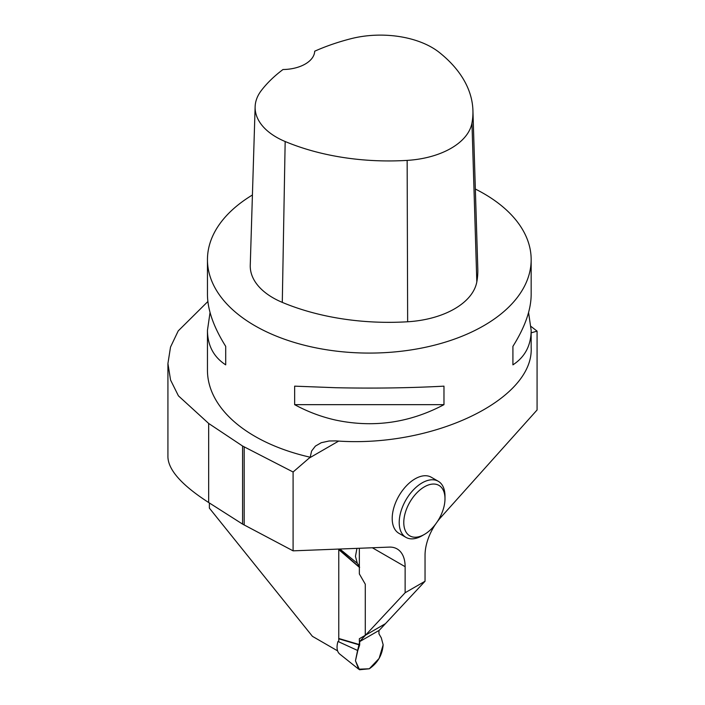 <?xml version="1.0" encoding="UTF-8"?>
<svg xmlns="http://www.w3.org/2000/svg" width="705" height="705" viewBox="0 0 705 705"><rect width="100%" height="100%" fill="white"/><g stroke="black" fill="none" stroke-linecap="round" stroke-linejoin="round"><path stroke-width="1.06" d="M357.32 651.72L355.461 660.788L359.515 669.75L369.305 668.781L379.105 658.444L383.159 644.793L381.299 637.866L378.964 633.857L378.92 630.508L378.964 633.857L381.299 637.866L383.159 644.793C382.33 654.98 377.713 662.973 369.305 668.781L358.704 669.195L355.461 660.788L357.796 650.556L337.986 641.471A15.942 9.2 120 0 0 339.695 654.029L358.704 669.195M357.329 651.72L359.7 641.603L359.656 645.004L338.673 638.8M357.329 563.295L339.872 549.028M357.32 563.313L355.461 556.386L356.942 548.358M357.796 650.556L359.656 645.004M359.656 567.322L338.611 549.072M357.796 563.921L359.356 566.45M366.027 634.888L385.256 623.784M359.356 548.27L359.356 573.932L365.287 584.207L365.287 635.32L359.356 638.739L359.356 641.806L379.264 630.305L425.044 581.246L405.128 592.738L405.128 566.688A38.845 22.428 120 0 0 397.082 548.913A38.845 22.428 120 0 0 389.275 547.106L293.095 550.843L242.582 524.106L242.582 446.027L208.662 423.449L178.427 395.849L170.557 380.021L167.922 363.551L170.522 347.063L178.215 330.909L207.869 301.52M425.044 581.246L425.044 555.196A38.845 22.428 120 0 1 435.575 524.15M531.165 332.839L537.078 331.13L537.078 409.984L440.907 517.294A38.845 22.428 120 0 0 437.294 521.718M242.582 446.027L293.095 471.998L310.2 457.219L311.601 451.024L315.399 446.098L321.277 442.705L329.129 440.986L335.924 440.898C432.324 448.239 533.958 399.673 531.165 347.6L531.165 330.354C531.041 345.503 524.961 357.012 512.914 364.855L512.914 346.358C524.961 327.146 531.041 309.909 531.165 294.646L531.165 259.634A161.85 93.448 180 0 1 335.924 351.072A161.85 93.448 180 0 1 207.455 259.634A161.85 93.448 180 0 1 252.416 195.003M293.095 471.998L293.095 550.843M424.384 534.425L422.092 535.747A32.368 18.691 -60 0 1 405.913 537.351L398.907 533.306A32.368 18.691 -60 0 1 392.2 518.483A32.368 18.691 -60 0 1 406.327 485.912A32.368 18.691 -60 0 1 431.275 477.241L438.281 481.286A32.368 18.691 -60 0 1 444.987 496.1L444.987 498.743A29.134 16.823 -60 0 1 424.384 534.425A29.134 16.823 -60 0 1 403.78 522.528A29.134 16.823 -60 0 1 424.384 486.847A29.134 16.823 -60 0 1 444.987 498.743M338.77 549.072L338.77 641.841M337.598 650.865L312.438 636.342L209.376 508.129L209.376 502.973M359.356 641.806L405.128 592.738M167.922 363.551L167.922 457.06C168.416 470.156 181.996 485.313 208.662 502.515L242.582 524.106M531.024 326.459L537.078 331.13M475.337 189.037A161.85 93.448 180 0 1 483.753 193.567A161.85 93.448 180 0 1 531.165 259.634M335.924 387.724C373.641 388.517 409.658 387.997 443.974 386.155L443.974 404.661C409.658 422.85 373.641 428.014 335.924 420.145C321.498 416.937 307.741 411.773 294.646 404.661L294.646 386.155L335.924 387.724M207.455 259.634L207.455 294.646C207.578 309.909 213.659 327.146 225.706 346.358L225.706 364.855C213.659 357.012 207.578 345.503 207.455 330.354L207.455 370.231A161.85 93.448 0 0 0 310.2 457.219M207.455 330.354L210.046 312.5M528.574 312.5L531.165 330.354M472.923 110.465L477.805 268.993A181.273 104.657 180 0 1 476.818 281.894A77.691 44.856 180 0 1 407.649 321.771A181.273 104.657 180 0 1 282.291 302.383A77.691 44.856 180 0 1 250.257 265.283L255.131 106.755A72.809 42.036 180 0 1 261.388 90.443A176.391 101.837 180 0 1 282.996 69.522A32.368 18.691 180 0 0 314.694 51.209A176.391 101.837 180 0 1 350.738 38.766A72.809 42.036 180 0 1 439.338 52.47A176.391 101.837 180 0 1 472.923 110.465A176.391 101.837 180 0 1 471.962 123.014A72.809 42.036 180 0 1 407.146 160.387A176.391 101.837 180 0 1 285.164 141.52A72.809 42.036 180 0 1 255.131 106.755M512.914 364.855L512.914 346.358M294.646 404.661L443.974 404.661M225.706 346.358L225.706 364.855M405.913 537.351A32.368 18.691 -60 0 1 399.206 522.528A32.368 18.691 -60 0 1 413.333 489.957A32.368 18.691 -60 0 1 438.281 481.286M338.77 549.636L359.356 567.322M338.77 638.483L359.7 644.67M309.134 458.127L338.708 441.057M372.346 547.759L405.128 566.688M208.662 423.449L208.662 502.515M471.962 123.014L476.818 281.894M407.146 160.387L407.649 321.771M285.164 141.52L282.291 302.383M244.177 446.944L244.177 525.031"/></g></svg>
